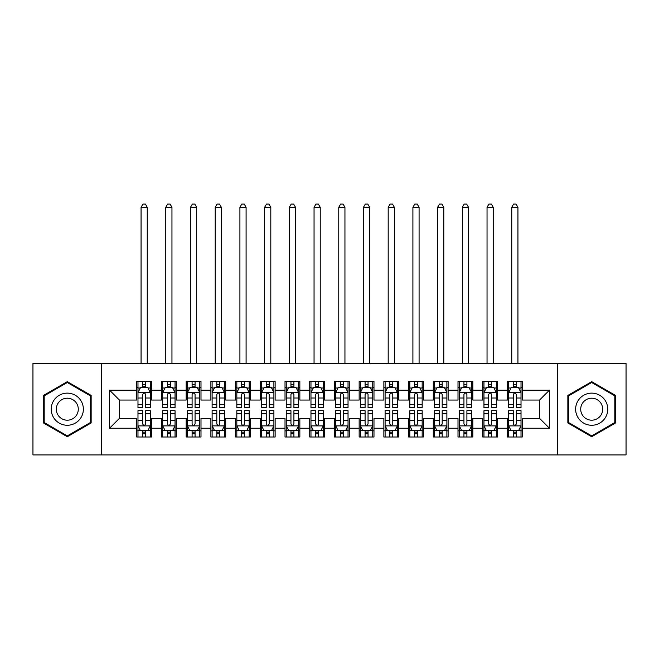 <?xml version="1.0" encoding="UTF-8"?>
<svg xmlns="http://www.w3.org/2000/svg" width="659" height="659" viewBox="0 0 659 659"><rect width="100%" height="100%" fill="white"/><g stroke="black" fill="none" stroke-linecap="round" stroke-linejoin="round"><path stroke-width="0.99" d="M557.596 454.916L626.05 454.916L626.05 363.48L557.596 363.48L557.596 454.916L101.404 454.916L101.404 363.48L32.95 363.48L32.95 454.916L101.404 454.916M557.596 363.48L101.404 363.48M109.559 428.226L109.559 390.169L136.743 390.169L136.743 400.054L119.444 400.054L119.444 418.341L109.559 428.226L136.743 428.226L136.743 436.999L151.57 436.999L151.57 428.226L161.455 428.226L161.455 436.999L176.282 436.999L176.282 428.226L186.167 428.226L186.167 436.999L200.995 436.999L200.995 428.226L210.88 428.226L210.88 436.999L225.707 436.999L225.707 428.226L235.593 428.226L235.593 436.999L250.42 436.999L250.42 428.226L260.305 428.226L260.305 436.999L275.132 436.999L275.132 428.226L285.017 428.226L285.017 436.999L299.845 436.999L299.845 428.226L309.73 428.226L309.73 436.999L324.558 436.999L324.558 428.226L334.442 428.226L334.442 436.999L349.27 436.999L349.27 428.226L359.155 428.226L359.155 436.999L373.983 436.999L373.983 428.226L383.868 428.226L383.868 436.999L398.695 436.999L398.695 428.226L408.58 428.226L408.58 436.999L423.407 436.999L423.407 428.226L433.293 428.226L433.293 436.999L448.12 436.999L448.12 428.226L458.005 428.226L458.005 436.999L472.832 436.999L472.832 428.226L482.717 428.226L482.717 436.999L497.545 436.999L497.545 428.226L507.43 428.226L507.43 436.999L522.257 436.999L522.257 418.341L539.556 418.341L539.556 400.054L522.257 400.054L522.257 390.169L549.441 390.169L549.441 428.226L522.257 428.226M522.257 390.169L522.257 381.396L507.43 381.396L507.43 390.169L497.545 390.169L497.545 381.396L482.717 381.396L482.717 390.169L472.832 390.169L472.832 381.396L458.005 381.396L458.005 390.169L448.12 390.169L448.12 381.396L433.293 381.396L433.293 390.169L423.407 390.169L423.407 381.396L408.58 381.396L408.58 390.169L398.695 390.169L398.695 381.396L383.868 381.396L383.868 390.169L373.983 390.169L373.983 381.396L359.155 381.396L359.155 390.169L349.27 390.169L349.27 381.396L334.442 381.396L334.442 390.169L324.558 390.169L324.558 381.396L309.73 381.396L309.73 390.169L299.845 390.169L299.845 381.396L285.017 381.396L285.017 390.169L275.132 390.169L275.132 381.396L260.305 381.396L260.305 390.169L250.42 390.169L250.42 381.396L235.593 381.396L235.593 390.169L225.707 390.169L225.707 381.396L210.88 381.396L210.88 390.169L200.995 390.169L200.995 381.396L186.167 381.396L186.167 390.169L176.282 390.169L176.282 381.396L161.455 381.396L161.455 390.169L151.57 390.169L151.57 381.396L136.743 381.396L136.743 390.169M497.545 428.226L497.545 418.341L507.43 418.341L507.43 428.226M549.441 390.169L539.556 400.054M472.832 428.226L472.832 418.341L482.717 418.341L482.717 428.226M507.43 390.169L507.43 400.054L497.545 400.054L497.545 390.169M448.12 428.226L448.12 418.341L458.005 418.341L458.005 428.226M482.717 390.169L482.717 400.054L472.832 400.054L472.832 390.169M423.407 428.226L423.407 418.341L433.293 418.341L433.293 428.226M458.005 390.169L458.005 400.054L448.12 400.054L448.12 390.169M398.695 428.226L398.695 418.341L408.58 418.341L408.58 428.226M433.293 390.169L433.293 400.054L423.407 400.054L423.407 390.169M373.983 428.226L373.983 418.341L383.868 418.341L383.868 428.226M408.58 390.169L408.58 400.054L398.695 400.054L398.695 390.169M349.27 428.226L349.27 418.341L359.155 418.341L359.155 428.226M383.868 390.169L383.868 400.054L373.983 400.054L373.983 390.169M324.558 428.226L324.558 418.341L334.442 418.341L334.442 428.226M359.155 390.169L359.155 400.054L349.27 400.054L349.27 390.169M299.845 428.226L299.845 418.341L309.73 418.341L309.73 428.226M334.442 390.169L334.442 400.054L324.558 400.054L324.558 390.169M275.132 428.226L275.132 418.341L285.017 418.341L285.017 428.226M309.73 390.169L309.73 400.054L299.845 400.054L299.845 390.169M250.42 428.226L250.42 418.341L260.305 418.341L260.305 428.226M285.017 390.169L285.017 400.054L275.132 400.054L275.132 390.169M225.707 428.226L225.707 418.341L235.593 418.341L235.593 428.226M260.305 390.169L260.305 400.054L250.42 400.054L250.42 390.169M200.995 428.226L200.995 418.341L210.88 418.341L210.88 428.226M235.593 390.169L235.593 400.054L225.707 400.054L225.707 390.169M176.282 428.226L176.282 418.341L186.167 418.341L186.167 428.226M210.88 390.169L210.88 400.054L200.995 400.054L200.995 390.169M151.57 428.226L151.57 418.341L161.455 418.341L161.455 428.226M186.167 390.169L186.167 400.054L176.282 400.054L176.282 390.169M119.444 418.341L136.743 418.341L136.743 428.226M161.455 390.169L161.455 400.054L151.57 400.054L151.57 390.169M507.43 387.574L508.666 387.574M521.022 387.574L522.257 387.574M482.717 387.574L483.953 387.574M496.309 387.574L497.545 387.574M458.005 387.574L459.241 387.574M471.597 387.574L472.832 387.574M433.293 387.574L434.528 387.574M446.884 387.574L448.12 387.574M408.58 387.574L409.816 387.574M422.172 387.574L423.407 387.574M383.868 387.574L385.103 387.574M397.459 387.574L398.695 387.574M359.155 387.574L360.391 387.574M372.747 387.574L373.983 387.574M334.442 387.574L335.678 387.574M348.034 387.574L349.27 387.574M309.73 387.574L310.966 387.574M323.322 387.574L324.558 387.574M285.017 387.574L286.253 387.574M298.609 387.574L299.845 387.574M260.305 387.574L261.541 387.574M273.897 387.574L275.132 387.574M235.593 387.574L236.828 387.574M249.184 387.574L250.42 387.574M210.88 387.574L212.116 387.574M224.472 387.574L225.707 387.574M186.167 387.574L187.403 387.574M199.759 387.574L200.995 387.574M161.455 387.574L162.691 387.574M175.047 387.574L176.282 387.574M136.743 387.574L137.978 387.574M150.334 387.574L151.57 387.574M136.743 430.821L137.978 430.821M150.334 430.821L151.57 430.821M161.455 430.821L162.691 430.821M175.047 430.821L176.282 430.821M186.167 430.821L187.403 430.821M199.759 430.821L200.995 430.821M210.88 430.821L212.116 430.821M224.472 430.821L225.707 430.821M235.593 430.821L236.828 430.821M249.184 430.821L250.42 430.821M260.305 430.821L261.541 430.821M273.897 430.821L275.132 430.821M285.017 430.821L286.253 430.821M298.609 430.821L299.845 430.821M309.73 430.821L310.966 430.821M323.322 430.821L324.558 430.821M334.442 430.821L335.678 430.821M348.034 430.821L349.27 430.821M359.155 430.821L360.391 430.821M372.747 430.821L373.983 430.821M383.868 430.821L385.103 430.821M397.459 430.821L398.695 430.821M408.58 430.821L409.816 430.821M422.172 430.821L423.407 430.821M433.293 430.821L434.528 430.821M446.884 430.821L448.12 430.821M458.005 430.821L459.241 430.821M471.597 430.821L472.832 430.821M482.717 430.821L483.953 430.821M496.309 430.821L497.545 430.821M507.43 430.821L508.666 430.821M521.022 430.821L522.257 430.821M109.559 390.169L119.444 400.054M539.556 418.341L549.441 428.226M91.148 395.433L67.3 381.66L43.453 395.433L43.453 422.963L67.3 436.736L91.148 422.963L91.148 395.433M567.852 395.433L567.852 422.963L591.7 436.736L615.547 422.963L615.547 395.433L591.7 381.66L567.852 395.433M145.639 384.609L142.673 384.609M150.277 392.517L147.863 387.698L140.449 387.698L137.978 392.64L137.978 407.715L142.673 407.715L142.673 404.618L137.978 404.618M137.978 392.64L137.978 381.396M148.011 387.994L150.334 387.994L150.334 407.715L145.639 407.715L145.639 394.494C144.65 392.591 143.662 392.591 142.673 394.494L142.673 404.618M150.334 387.994L150.334 381.396M142.673 387.698L142.673 381.396M145.639 381.396L145.639 387.698M150.334 392.64L138.044 392.517M145.639 387.574L142.673 387.574M147.245 363.48L147.245 207.297L141.067 207.297L141.067 363.48M141.067 207.297L142.921 204.084L145.392 204.084L147.245 207.297M142.673 433.787L145.639 433.787M137.978 413.778L142.673 413.778L142.673 410.681L137.978 410.681L137.978 425.755L140.449 430.698L147.863 430.698L150.334 425.755L150.334 410.681L145.639 410.681L145.639 413.778L150.334 413.778M150.334 425.755L150.334 436.999M137.978 425.755L137.978 436.999M145.639 430.698L145.639 436.999M142.673 436.999L142.673 430.698M142.673 413.778L142.673 423.902C143.662 425.805 144.65 425.805 145.639 423.902L145.639 413.778M142.673 430.821L145.639 430.821M170.352 384.609L167.386 384.609M174.989 392.517L172.576 387.698L165.162 387.698L162.691 392.64L162.691 407.715L167.386 407.715L167.386 404.618L162.691 404.618M162.691 392.64L162.691 381.396M172.724 387.994L175.047 387.994L175.047 407.715L170.352 407.715L170.352 394.494C169.363 392.591 168.375 392.591 167.386 394.494L167.386 404.618M175.047 387.994L175.047 381.396M167.386 387.698L167.386 381.396M170.352 381.396L170.352 387.698M175.047 392.64L162.757 392.517M170.352 387.574L167.386 387.574M171.958 363.48L171.958 207.297L165.78 207.297L165.78 363.48M165.78 207.297L167.633 204.084L170.104 204.084L171.958 207.297M195.064 384.609L192.098 384.609M199.702 392.517L197.288 387.698L189.874 387.698L187.403 392.64L187.403 407.715L192.098 407.715L192.098 404.618L187.403 404.618M187.403 392.64L187.403 381.396M197.436 387.994L199.759 387.994L199.759 407.715L195.064 407.715L195.064 394.494C194.076 392.591 193.087 392.591 192.098 394.494L192.098 404.618M199.759 387.994L199.759 381.396M192.098 387.698L192.098 381.396M195.064 381.396L195.064 387.698M199.759 392.64L187.469 392.517M195.064 387.574L192.098 387.574M196.67 363.48L196.67 207.297L190.492 207.297L190.492 363.48M190.492 207.297L192.346 204.084L194.817 204.084L196.67 207.297M167.386 433.787L170.352 433.787M162.691 413.778L167.386 413.778L167.386 410.681L162.691 410.681L162.691 425.755L165.162 430.698L172.576 430.698L175.047 425.755L175.047 410.681L170.352 410.681L170.352 413.778L175.047 413.778M175.047 425.755L175.047 436.999M162.691 425.755L162.691 436.999M170.352 430.698L170.352 436.999M167.386 436.999L167.386 430.698M167.386 413.778L167.386 423.902C168.375 425.805 169.363 425.805 170.352 423.902L170.352 413.778M167.386 430.821L170.352 430.821M192.098 433.787L195.064 433.787M187.403 413.778L192.098 413.778L192.098 410.681L187.403 410.681L187.403 425.755L189.874 430.698L197.288 430.698L199.759 425.755L199.759 410.681L195.064 410.681L195.064 413.778L199.759 413.778M199.759 425.755L199.759 436.999M187.403 425.755L187.403 436.999M195.064 430.698L195.064 436.999M192.098 436.999L192.098 430.698M192.098 413.778L192.098 423.902C193.087 425.805 194.076 425.805 195.064 423.902L195.064 413.778M192.098 430.821L195.064 430.821M81.214 401.166A16.063 16.063 0 0 0 59.269 395.285A16.063 16.063 0 0 0 53.387 417.229A16.063 16.063 0 0 0 75.332 423.111A16.063 16.063 0 0 0 81.214 401.166M76.823 403.703A10.997 10.997 0 0 0 61.806 399.675A10.997 10.997 0 0 0 57.778 414.692A10.997 10.997 0 0 0 72.795 418.72A10.997 10.997 0 0 0 76.823 403.703M67.3 435.879L44.194 422.534L44.194 395.861L67.3 382.517L90.407 395.861L90.407 422.534L67.3 435.879M605.613 401.166A16.063 16.063 0 0 0 583.668 395.285A16.063 16.063 0 0 0 577.786 417.229A16.063 16.063 0 0 0 599.731 423.111A16.063 16.063 0 0 0 605.613 401.166M601.222 403.703A10.997 10.997 0 0 0 586.205 399.675A10.997 10.997 0 0 0 582.177 414.692A10.997 10.997 0 0 0 597.194 418.72A10.997 10.997 0 0 0 601.222 403.703M591.7 435.879L568.593 422.534L568.593 395.861L591.7 382.517L614.806 395.861L614.806 422.534L591.7 435.879M219.776 384.609L216.811 384.609M224.414 392.517L222.001 387.698L214.587 387.698L212.116 392.64L212.116 407.715L216.811 407.715L216.811 404.618L212.116 404.618M212.116 392.64L212.116 381.396M222.149 387.994L224.472 387.994L224.472 407.715L219.776 407.715L219.776 394.494C218.788 392.591 217.799 392.591 216.811 394.494L216.811 404.618M224.472 387.994L224.472 381.396M216.811 387.698L216.811 381.396M219.776 381.396L219.776 387.698M224.472 392.64L212.182 392.517M219.776 387.574L216.811 387.574M221.383 363.48L221.383 207.297L215.205 207.297L215.205 363.48M215.205 207.297L217.058 204.084L219.529 204.084L221.383 207.297M244.489 384.609L241.523 384.609M249.127 392.517L246.713 387.698L239.299 387.698L236.828 392.64L236.828 407.715L241.523 407.715L241.523 404.618L236.828 404.618M236.828 392.64L236.828 381.396M246.861 387.994L249.184 387.994L249.184 407.715L244.489 407.715L244.489 394.494C243.501 392.591 242.512 392.591 241.523 394.494L241.523 404.618M249.184 387.994L249.184 381.396M241.523 387.698L241.523 381.396M244.489 381.396L244.489 387.698M249.184 392.64L236.894 392.517M244.489 387.574L241.523 387.574M246.095 363.48L246.095 207.297L239.917 207.297L239.917 363.48M239.917 207.297L241.771 204.084L244.242 204.084L246.095 207.297M216.811 433.787L219.776 433.787M212.116 413.778L216.811 413.778L216.811 410.681L212.116 410.681L212.116 425.755L214.587 430.698L222.001 430.698L224.472 425.755L224.472 410.681L219.776 410.681L219.776 413.778L224.472 413.778M224.472 425.755L224.472 436.999M212.116 425.755L212.116 436.999M219.776 430.698L219.776 436.999M216.811 436.999L216.811 430.698M216.811 413.778L216.811 423.902C217.799 425.805 218.788 425.805 219.776 423.902L219.776 413.778M216.811 430.821L219.776 430.821M241.523 433.787L244.489 433.787M236.828 413.778L241.523 413.778L241.523 410.681L236.828 410.681L236.828 425.755L239.299 430.698L246.713 430.698L249.184 425.755L249.184 410.681L244.489 410.681L244.489 413.778L249.184 413.778M249.184 425.755L249.184 436.999M236.828 425.755L236.828 436.999M244.489 430.698L244.489 436.999M241.523 436.999L241.523 430.698M241.523 413.778L241.523 423.902C242.512 425.805 243.501 425.805 244.489 423.902L244.489 413.778M241.523 430.821L244.489 430.821M269.202 384.609L266.236 384.609M273.839 392.517L271.426 387.698L264.012 387.698L261.541 392.64L261.541 407.715L266.236 407.715L266.236 404.618L261.541 404.618M261.541 392.64L261.541 381.396M271.574 387.994L273.897 387.994L273.897 407.715L269.202 407.715L269.202 394.494C268.213 392.591 267.224 392.591 266.236 394.494L266.236 404.618M273.897 387.994L273.897 381.396M266.236 387.698L266.236 381.396M269.202 381.396L269.202 387.698M273.897 392.64L261.607 392.517M269.202 387.574L266.236 387.574M270.808 363.48L270.808 207.297L264.63 207.297L264.63 363.48M264.63 207.297L266.483 204.084L268.954 204.084L270.808 207.297M266.236 433.787L269.202 433.787M261.541 413.778L266.236 413.778L266.236 410.681L261.541 410.681L261.541 425.755L264.012 430.698L271.426 430.698L273.897 425.755L273.897 410.681L269.202 410.681L269.202 413.778L273.897 413.778M273.897 425.755L273.897 436.999M261.541 425.755L261.541 436.999M269.202 430.698L269.202 436.999M266.236 436.999L266.236 430.698M266.236 413.778L266.236 423.902C267.224 425.805 268.213 425.805 269.202 423.902L269.202 413.778M266.236 430.821L269.202 430.821M293.914 384.609L290.948 384.609M298.552 392.517L296.138 387.698L288.724 387.698L286.253 392.64L286.253 407.715L290.948 407.715L290.948 404.618L286.253 404.618M286.253 392.64L286.253 381.396M296.286 387.994L298.609 387.994L298.609 407.715L293.914 407.715L293.914 394.494C292.925 392.591 291.937 392.591 290.948 394.494L290.948 404.618M298.609 387.994L298.609 381.396M290.948 387.698L290.948 381.396M293.914 381.396L293.914 387.698M298.609 392.64L286.319 392.517M293.914 387.574L290.948 387.574M295.52 363.48L295.52 207.297L289.342 207.297L289.342 363.48M289.342 207.297L291.196 204.084L293.667 204.084L295.52 207.297M290.948 433.787L293.914 433.787M286.253 413.778L290.948 413.778L290.948 410.681L286.253 410.681L286.253 425.755L288.724 430.698L296.138 430.698L298.609 425.755L298.609 410.681L293.914 410.681L293.914 413.778L298.609 413.778M298.609 425.755L298.609 436.999M286.253 425.755L286.253 436.999M293.914 430.698L293.914 436.999M290.948 436.999L290.948 430.698M290.948 413.778L290.948 423.902C291.937 425.805 292.925 425.805 293.914 423.902L293.914 413.778M290.948 430.821L293.914 430.821M318.627 384.609L315.661 384.609M323.264 392.517L320.851 387.698L313.437 387.698L310.966 392.64L310.966 407.715L315.661 407.715L315.661 404.618L310.966 404.618M310.966 392.64L310.966 381.396M320.999 387.994L323.322 387.994L323.322 407.715L318.627 407.715L318.627 394.494C317.638 392.591 316.649 392.591 315.661 394.494L315.661 404.618M323.322 387.994L323.322 381.396M315.661 387.698L315.661 381.396M318.627 381.396L318.627 387.698M323.322 392.64L311.032 392.517M318.627 387.574L315.661 387.574M320.233 363.48L320.233 207.297L314.055 207.297L314.055 363.48M314.055 207.297L315.908 204.084L318.379 204.084L320.233 207.297M315.661 433.787L318.627 433.787M310.966 413.778L315.661 413.778L315.661 410.681L310.966 410.681L310.966 425.755L313.437 430.698L320.851 430.698L323.322 425.755L323.322 410.681L318.627 410.681L318.627 413.778L323.322 413.778M323.322 425.755L323.322 436.999M310.966 425.755L310.966 436.999M318.627 430.698L318.627 436.999M315.661 436.999L315.661 430.698M315.661 413.778L315.661 423.902C316.649 425.805 317.638 425.805 318.627 423.902L318.627 413.778M315.661 430.821L318.627 430.821M343.339 384.609L340.373 384.609M347.977 392.517L345.563 387.698L338.149 387.698L335.678 392.64L335.678 407.715L340.373 407.715L340.373 404.618L335.678 404.618M335.678 392.64L335.678 381.396M345.711 387.994L348.034 387.994L348.034 407.715L343.339 407.715L343.339 394.494C342.351 392.591 341.362 392.591 340.373 394.494L340.373 404.618M348.034 387.994L348.034 381.396M340.373 387.698L340.373 381.396M343.339 381.396L343.339 387.698M348.034 392.64L335.744 392.517M343.339 387.574L340.373 387.574M344.945 363.48L344.945 207.297L338.767 207.297L338.767 363.48M338.767 207.297L340.621 204.084L343.092 204.084L344.945 207.297M340.373 433.787L343.339 433.787M335.678 413.778L340.373 413.778L340.373 410.681L335.678 410.681L335.678 425.755L338.149 430.698L345.563 430.698L348.034 425.755L348.034 410.681L343.339 410.681L343.339 413.778L348.034 413.778M348.034 425.755L348.034 436.999M335.678 425.755L335.678 436.999M343.339 430.698L343.339 436.999M340.373 436.999L340.373 430.698M340.373 413.778L340.373 423.902C341.362 425.805 342.351 425.805 343.339 423.902L343.339 413.778M340.373 430.821L343.339 430.821M368.051 384.609L365.086 384.609M372.689 392.517L370.276 387.698L362.862 387.698L360.391 392.64L360.391 407.715L365.086 407.715L365.086 404.618L360.391 404.618M360.391 392.64L360.391 381.396M370.424 387.994L372.747 387.994L372.747 407.715L368.051 407.715L368.051 394.494C367.063 392.591 366.075 392.591 365.086 394.494L365.086 404.618M372.747 387.994L372.747 381.396M365.086 387.698L365.086 381.396M368.051 381.396L368.051 387.698M372.747 392.64L360.457 392.517M368.051 387.574L365.086 387.574M369.658 363.48L369.658 207.297L363.48 207.297L363.48 363.48M363.48 207.297L365.333 204.084L367.804 204.084L369.658 207.297M365.086 433.787L368.051 433.787M360.391 413.778L365.086 413.778L365.086 410.681L360.391 410.681L360.391 425.755L362.862 430.698L370.276 430.698L372.747 425.755L372.747 410.681L368.051 410.681L368.051 413.778L372.747 413.778M372.747 425.755L372.747 436.999M360.391 425.755L360.391 436.999M368.051 430.698L368.051 436.999M365.086 436.999L365.086 430.698M365.086 413.778L365.086 423.902C366.075 425.805 367.063 425.805 368.051 423.902L368.051 413.778M365.086 430.821L368.051 430.821M392.764 384.609L389.798 384.609M397.402 392.517L394.988 387.698L387.574 387.698L385.103 392.64L385.103 407.715L389.798 407.715L389.798 404.618L385.103 404.618M385.103 392.64L385.103 381.396M395.136 387.994L397.459 387.994L397.459 407.715L392.764 407.715L392.764 394.494C391.776 392.591 390.787 392.591 389.798 394.494L389.798 404.618M397.459 387.994L397.459 381.396M389.798 387.698L389.798 381.396M392.764 381.396L392.764 387.698M397.459 392.64L385.169 392.517M392.764 387.574L389.798 387.574M394.37 363.48L394.37 207.297L388.192 207.297L388.192 363.48M388.192 207.297L390.046 204.084L392.517 204.084L394.37 207.297M389.798 433.787L392.764 433.787M385.103 413.778L389.798 413.778L389.798 410.681L385.103 410.681L385.103 425.755L387.574 430.698L394.988 430.698L397.459 425.755L397.459 410.681L392.764 410.681L392.764 413.778L397.459 413.778M397.459 425.755L397.459 436.999M385.103 425.755L385.103 436.999M392.764 430.698L392.764 436.999M389.798 436.999L389.798 430.698M389.798 413.778L389.798 423.902C390.787 425.805 391.776 425.805 392.764 423.902L392.764 413.778M389.798 430.821L392.764 430.821M417.476 384.609L414.511 384.609M422.114 392.517L419.701 387.698L412.287 387.698L409.816 392.64L409.816 407.715L414.511 407.715L414.511 404.618L409.816 404.618M409.816 392.64L409.816 381.396M419.849 387.994L422.172 387.994L422.172 407.715L417.476 407.715L417.476 394.494C416.488 392.591 415.499 392.591 414.511 394.494L414.511 404.618M422.172 387.994L422.172 381.396M414.511 387.698L414.511 381.396M417.476 381.396L417.476 387.698M422.172 392.64L409.882 392.517M417.476 387.574L414.511 387.574M419.083 363.48L419.083 207.297L412.905 207.297L412.905 363.48M412.905 207.297L414.758 204.084L417.229 204.084L419.083 207.297M414.511 433.787L417.476 433.787M409.816 413.778L414.511 413.778L414.511 410.681L409.816 410.681L409.816 425.755L412.287 430.698L419.701 430.698L422.172 425.755L422.172 410.681L417.476 410.681L417.476 413.778L422.172 413.778M422.172 425.755L422.172 436.999M409.816 425.755L409.816 436.999M417.476 430.698L417.476 436.999M414.511 436.999L414.511 430.698M414.511 413.778L414.511 423.902C415.499 425.805 416.488 425.805 417.476 423.902L417.476 413.778M414.511 430.821L417.476 430.821M442.189 384.609L439.224 384.609M446.827 392.517L444.413 387.698L436.999 387.698L434.528 392.64L434.528 407.715L439.224 407.715L439.224 404.618L434.528 404.618M434.528 392.64L434.528 381.396M444.561 387.994L446.884 387.994L446.884 407.715L442.189 407.715L442.189 394.494C441.201 392.591 440.212 392.591 439.224 394.494L439.224 404.618M446.884 387.994L446.884 381.396M439.224 387.698L439.224 381.396M442.189 381.396L442.189 387.698M446.884 392.64L434.594 392.517M442.189 387.574L439.224 387.574M443.795 363.48L443.795 207.297L437.617 207.297L437.617 363.48M437.617 207.297L439.471 204.084L441.942 204.084L443.795 207.297M439.224 433.787L442.189 433.787M434.528 413.778L439.224 413.778L439.224 410.681L434.528 410.681L434.528 425.755L436.999 430.698L444.413 430.698L446.884 425.755L446.884 410.681L442.189 410.681L442.189 413.778L446.884 413.778M446.884 425.755L446.884 436.999M434.528 425.755L434.528 436.999M442.189 430.698L442.189 436.999M439.224 436.999L439.224 430.698M439.224 413.778L439.224 423.902C440.212 425.805 441.201 425.805 442.189 423.902L442.189 413.778M439.224 430.821L442.189 430.821M466.901 384.609L463.936 384.609M471.539 392.517L469.126 387.698L461.712 387.698L459.241 392.64L459.241 407.715L463.936 407.715L463.936 404.618L459.241 404.618M459.241 392.64L459.241 381.396M469.274 387.994L471.597 387.994L471.597 407.715L466.901 407.715L466.901 394.494C465.913 392.591 464.924 392.591 463.936 394.494L463.936 404.618M471.597 387.994L471.597 381.396M463.936 387.698L463.936 381.396M466.901 381.396L466.901 387.698M471.597 392.64L459.307 392.517M466.901 387.574L463.936 387.574M468.508 363.48L468.508 207.297L462.33 207.297L462.33 363.48M462.33 207.297L464.183 204.084L466.654 204.084L468.508 207.297M463.936 433.787L466.901 433.787M459.241 413.778L463.936 413.778L463.936 410.681L459.241 410.681L459.241 425.755L461.712 430.698L469.126 430.698L471.597 425.755L471.597 410.681L466.901 410.681L466.901 413.778L471.597 413.778M471.597 425.755L471.597 436.999M459.241 425.755L459.241 436.999M466.901 430.698L466.901 436.999M463.936 436.999L463.936 430.698M463.936 413.778L463.936 423.902C464.924 425.805 465.913 425.805 466.901 423.902L466.901 413.778M463.936 430.821L466.901 430.821M491.614 384.609L488.649 384.609M496.252 392.517L493.838 387.698L486.424 387.698L483.953 392.64L483.953 407.715L488.649 407.715L488.649 404.618L483.953 404.618M483.953 392.64L483.953 381.396M493.986 387.994L496.309 387.994L496.309 407.715L491.614 407.715L491.614 394.494C490.625 392.591 489.637 392.591 488.649 394.494L488.649 404.618M496.309 387.994L496.309 381.396M488.649 387.698L488.649 381.396M491.614 381.396L491.614 387.698M496.309 392.64L484.019 392.517M491.614 387.574L488.649 387.574M493.22 363.48L493.22 207.297L487.042 207.297L487.042 363.48M487.042 207.297L488.896 204.084L491.367 204.084L493.22 207.297M488.649 433.787L491.614 433.787M483.953 413.778L488.649 413.778L488.649 410.681L483.953 410.681L483.953 425.755L486.424 430.698L493.838 430.698L496.309 425.755L496.309 410.681L491.614 410.681L491.614 413.778L496.309 413.778M496.309 425.755L496.309 436.999M483.953 425.755L483.953 436.999M491.614 430.698L491.614 436.999M488.649 436.999L488.649 430.698M488.649 413.778L488.649 423.902C489.637 425.805 490.625 425.805 491.614 423.902L491.614 413.778M488.649 430.821L491.614 430.821M516.326 384.609L513.361 384.609M520.964 392.517L518.551 387.698L511.137 387.698L508.666 392.64L508.666 407.715L513.361 407.715L513.361 404.618L508.666 404.618M508.666 392.64L508.666 381.396M518.699 387.994L521.022 387.994L521.022 407.715L516.326 407.715L516.326 394.494C515.338 392.591 514.349 392.591 513.361 394.494L513.361 404.618M521.022 387.994L521.022 381.396M513.361 387.698L513.361 381.396M516.326 381.396L516.326 387.698M521.022 392.64L508.732 392.517M516.326 387.574L513.361 387.574M517.933 363.48L517.933 207.297L511.755 207.297L511.755 363.48M511.755 207.297L513.608 204.084L516.079 204.084L517.933 207.297M513.361 433.787L516.326 433.787M508.666 413.778L513.361 413.778L513.361 410.681L508.666 410.681L508.666 425.755L511.137 430.698L518.551 430.698L521.022 425.755L521.022 410.681L516.326 410.681L516.326 413.778L521.022 413.778M521.022 425.755L521.022 436.999M508.666 425.755L508.666 436.999M516.326 430.698L516.326 436.999M513.361 436.999L513.361 430.698M513.361 413.778L513.361 423.902C514.349 425.805 515.338 425.805 516.326 423.902L516.326 413.778M513.361 430.821L516.326 430.821M137.978 387.994L140.301 387.994M150.334 404.618L145.639 404.618M142.673 397.995L137.978 397.995M150.334 397.995L145.639 397.995M145.639 386.182L142.673 386.182M138.044 425.879L150.268 425.879M150.334 430.401L148.011 430.401M140.301 430.401L137.978 430.401M145.639 420.401L150.334 420.401M137.978 420.401L142.673 420.401M142.673 432.213L145.639 432.213M162.691 387.994L165.014 387.994M175.047 404.618L170.352 404.618M167.386 397.995L162.691 397.995M175.047 397.995L170.352 397.995M170.352 386.182L167.386 386.182M187.403 387.994L189.726 387.994M199.759 404.618L195.064 404.618M192.098 397.995L187.403 397.995M199.759 397.995L195.064 397.995M195.064 386.182L192.098 386.182M162.757 425.879L174.981 425.879M175.047 430.401L172.724 430.401M165.014 430.401L162.691 430.401M170.352 420.401L175.047 420.401M162.691 420.401L167.386 420.401M167.386 432.213L170.352 432.213M187.469 425.879L199.693 425.879M199.759 430.401L197.436 430.401M189.726 430.401L187.403 430.401M195.064 420.401L199.759 420.401M187.403 420.401L192.098 420.401M192.098 432.213L195.064 432.213M212.116 387.994L214.439 387.994M224.472 404.618L219.776 404.618M216.811 397.995L212.116 397.995M224.472 397.995L219.776 397.995M219.776 386.182L216.811 386.182M236.828 387.994L239.151 387.994M249.184 404.618L244.489 404.618M241.523 397.995L236.828 397.995M249.184 397.995L244.489 397.995M244.489 386.182L241.523 386.182M212.182 425.879L224.406 425.879M224.472 430.401L222.149 430.401M214.439 430.401L212.116 430.401M219.776 420.401L224.472 420.401M212.116 420.401L216.811 420.401M216.811 432.213L219.776 432.213M236.894 425.879L249.118 425.879M249.184 430.401L246.861 430.401M239.151 430.401L236.828 430.401M244.489 420.401L249.184 420.401M236.828 420.401L241.523 420.401M241.523 432.213L244.489 432.213M261.541 387.994L263.864 387.994M273.897 404.618L269.202 404.618M266.236 397.995L261.541 397.995M273.897 397.995L269.202 397.995M269.202 386.182L266.236 386.182M261.607 425.879L273.831 425.879M273.897 430.401L271.574 430.401M263.864 430.401L261.541 430.401M269.202 420.401L273.897 420.401M261.541 420.401L266.236 420.401M266.236 432.213L269.202 432.213M286.253 387.994L288.576 387.994M298.609 404.618L293.914 404.618M290.948 397.995L286.253 397.995M298.609 397.995L293.914 397.995M293.914 386.182L290.948 386.182M286.319 425.879L298.543 425.879M298.609 430.401L296.286 430.401M288.576 430.401L286.253 430.401M293.914 420.401L298.609 420.401M286.253 420.401L290.948 420.401M290.948 432.213L293.914 432.213M310.966 387.994L313.289 387.994M323.322 404.618L318.627 404.618M315.661 397.995L310.966 397.995M323.322 397.995L318.627 397.995M318.627 386.182L315.661 386.182M311.032 425.879L323.256 425.879M323.322 430.401L320.999 430.401M313.289 430.401L310.966 430.401M318.627 420.401L323.322 420.401M310.966 420.401L315.661 420.401M315.661 432.213L318.627 432.213M335.678 387.994L338.001 387.994M348.034 404.618L343.339 404.618M340.373 397.995L335.678 397.995M348.034 397.995L343.339 397.995M343.339 386.182L340.373 386.182M335.744 425.879L347.968 425.879M348.034 430.401L345.711 430.401M338.001 430.401L335.678 430.401M343.339 420.401L348.034 420.401M335.678 420.401L340.373 420.401M340.373 432.213L343.339 432.213M360.391 387.994L362.714 387.994M372.747 404.618L368.051 404.618M365.086 397.995L360.391 397.995M372.747 397.995L368.051 397.995M368.051 386.182L365.086 386.182M360.457 425.879L372.681 425.879M372.747 430.401L370.424 430.401M362.714 430.401L360.391 430.401M368.051 420.401L372.747 420.401M360.391 420.401L365.086 420.401M365.086 432.213L368.051 432.213M385.103 387.994L387.426 387.994M397.459 404.618L392.764 404.618M389.798 397.995L385.103 397.995M397.459 397.995L392.764 397.995M392.764 386.182L389.798 386.182M385.169 425.879L397.393 425.879M397.459 430.401L395.136 430.401M387.426 430.401L385.103 430.401M392.764 420.401L397.459 420.401M385.103 420.401L389.798 420.401M389.798 432.213L392.764 432.213M409.816 387.994L412.139 387.994M422.172 404.618L417.476 404.618M414.511 397.995L409.816 397.995M422.172 397.995L417.476 397.995M417.476 386.182L414.511 386.182M409.882 425.879L422.106 425.879M422.172 430.401L419.849 430.401M412.139 430.401L409.816 430.401M417.476 420.401L422.172 420.401M409.816 420.401L414.511 420.401M414.511 432.213L417.476 432.213M434.528 387.994L436.851 387.994M446.884 404.618L442.189 404.618M439.224 397.995L434.528 397.995M446.884 397.995L442.189 397.995M442.189 386.182L439.224 386.182M434.594 425.879L446.818 425.879M446.884 430.401L444.561 430.401M436.851 430.401L434.528 430.401M442.189 420.401L446.884 420.401M434.528 420.401L439.224 420.401M439.224 432.213L442.189 432.213M459.241 387.994L461.564 387.994M471.597 404.618L466.901 404.618M463.936 397.995L459.241 397.995M471.597 397.995L466.901 397.995M466.901 386.182L463.936 386.182M459.307 425.879L471.531 425.879M471.597 430.401L469.274 430.401M461.564 430.401L459.241 430.401M466.901 420.401L471.597 420.401M459.241 420.401L463.936 420.401M463.936 432.213L466.901 432.213M483.953 387.994L486.276 387.994M496.309 404.618L491.614 404.618M488.649 397.995L483.953 397.995M496.309 397.995L491.614 397.995M491.614 386.182L488.649 386.182M484.019 425.879L496.243 425.879M496.309 430.401L493.986 430.401M486.276 430.401L483.953 430.401M491.614 420.401L496.309 420.401M483.953 420.401L488.649 420.401M488.649 432.213L491.614 432.213M508.666 387.994L510.989 387.994M521.022 404.618L516.326 404.618M513.361 397.995L508.666 397.995M521.022 397.995L516.326 397.995M516.326 386.182L513.361 386.182M508.732 425.879L520.956 425.879M521.022 430.401L518.699 430.401M510.989 430.401L508.666 430.401M516.326 420.401L521.022 420.401M508.666 420.401L513.361 420.401M513.361 432.213L516.326 432.213"/></g></svg>
